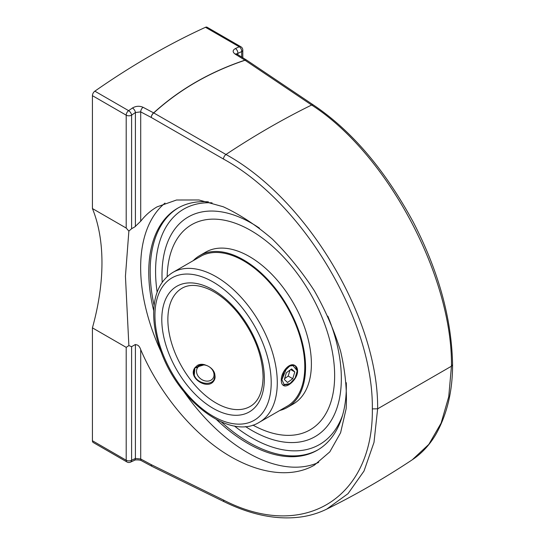 <?xml version="1.0" encoding="UTF-8"?>
<svg xmlns="http://www.w3.org/2000/svg" width="545" height="545" viewBox="0 0 545 545"><rect width="100%" height="100%" fill="white"/><g stroke="black" fill="none" stroke-linecap="round" stroke-linejoin="round"><path stroke-width="0.82" d="M134.329 460.382C134.676 459.53 140.78 459.864 141.489 460.729A3.822 2.105 -61.8 0 1 140.705 458.985L140.705 349.611C158.282 390.833 189.04 429.201 222.435 451.546C255.857 473.7 290.424 478.844 314.274 465.219L329.8 451.88L340.598 432.73L346.143 408.736C347.179 390.731 345.332 371.554 340.598 351.198C334.283 330.617 325.508 310.432 314.281 290.655C301.855 271.574 287.896 254.386 272.384 239.105C256.327 225.296 239.936 214.512 223.225 206.753L198.952 199.974L176.526 200.008L157.062 206.868C150.788 210.506 145.331 215.302 140.705 221.256L140.705 111.882L151.278 117.475L223.457 159.038C303.654 202.992 373.475 320.726 372.337 408.879C373.475 498.246 303.654 541.553 223.457 500.031L151.278 464.66L140.705 458.985L135.412 458.474A750.165 433.112 -60 0 1 131.597 460.239A3.822 2.425 65.4 0 1 130.48 462.153L134.322 460.382A3.822 2.412 -115 0 0 134.329 460.382A3.822 2.412 -115 0 0 135.412 458.474L135.412 344.474L131.597 346.675L128.872 345.591L125.439 276.254L128.872 231.107L131.597 228.723L135.412 226.522L135.412 112.515A3.822 1.982 -124.6 0 0 132.455 107.999A753.987 435.319 120 0 0 128.613 110.662A3.822 1.962 55.1 0 1 131.597 115.165A3.822 2.207 180 0 1 126.195 115.165L126.195 228.048L128.879 231.107M165.012 203.094A151.169 87.282 -120 0 0 140.651 267.472A151.169 87.282 -120 0 0 161.586 352.928M183.999 391.76A151.169 87.282 -120 0 0 318.661 462.398M134.976 226.734L140.821 221.113M140.821 349.876C139.506 345.98 137.558 344.311 134.976 344.869M216.563 419.623A139.711 80.66 -120 0 0 317.394 450.184A139.711 80.66 -120 0 0 346.334 386.228A139.711 80.66 -120 0 0 346.286 382.706M208.408 201.854A139.711 80.66 -120 0 0 177.69 208.197A139.711 80.66 -120 0 0 148.751 272.153A139.711 80.66 -120 0 0 153.738 310.8M237.852 54.663L237.852 53.376A3.822 2.412 -115 0 0 235.413 48.559C232.504 50.215 232.429 52.068 235.174 54.112L244.93 60.175C209.716 71.974 179.285 89.543 153.642 112.883L143.062 107.29A3.822 2.126 -62.1 0 0 140.705 111.882L135.412 112.515A750.165 433.112 -60 0 0 131.597 115.165L131.597 228.723M377.637 408.825L451.464 366.199L452.575 364.653C452.595 391.29 447.002 414.588 435.782 434.535C429.487 445.122 421.653 453.535 412.272 459.782L428.833 444.373L441.116 423.104L448.733 396.733L451.458 366.199C452.663 276.41 387.073 153.445 311.638 105.022L245.025 60.25C209.818 72.049 179.4 89.612 153.772 112.938L225.957 154.487C307.578 199.272 378.686 319.145 377.631 408.825L374.006 442.363L364.012 471.044L348.037 493.647L326.728 509.119C319.275 512.784 311.27 515.311 302.713 516.701C278.441 520.407 252.321 515.454 224.363 501.836A3.822 2.2 -63.9 0 1 223.457 500.031M372.337 408.879L377.631 408.818M452.575 364.653L452.575 364.632C451.71 318.743 438.609 271.233 413.267 222.108C384.865 169.679 351.6 130.65 313.45 105.015A3.822 2.207 123.9 0 0 311.638 105.022A812.009 468.816 -60 0 0 225.957 154.487A3.822 2.03 -60.1 0 0 223.457 159.038M128.879 345.591L126.195 347.356L92.425 327.858A204.675 118.17 120 0 0 92.425 208.551L126.195 228.048M126.195 347.356L126.195 460.239L92.425 440.742A3.822 2.207 120 0 0 93.215 442.492L126.985 461.99A3.822 3.822 0 0 0 130.48 462.153M92.425 440.742L92.425 327.858M143.062 107.29C139.472 105.737 135.93 105.975 132.455 107.999M92.425 208.551L92.425 95.668L126.195 115.165A3.822 2.207 120 0 1 128.613 110.662L94.85 91.172A3.822 2.207 120 0 0 92.425 95.668M242.791 57.736L242.791 50.051A3.822 2.207 180 0 1 241.673 51.612A750.165 433.112 -60 0 0 237.852 53.376L236.871 54.057M94.85 91.172A753.987 435.319 -60 0 1 205.485 27.291L239.248 46.788A753.987 435.319 120 0 0 235.413 48.559M242.791 50.051A3.822 3.822 0 0 0 240.876 46.747L207.114 27.25A3.822 2.207 120 0 0 205.485 27.291M161.994 275.034A126.822 73.221 60 0 1 175.497 228.185A126.822 73.221 60 0 1 259.474 228.164A126.822 73.221 -120 0 0 175.49 228.198A126.822 73.221 -120 0 0 162.206 282.296A126.822 73.221 60 0 1 161.994 275.034M327.858 316.195A126.822 73.221 60 0 1 299.007 442.084A126.822 73.221 60 0 1 245.482 426.537A126.822 73.221 -120 0 0 298.946 442.09A126.822 73.221 -120 0 0 341.34 378.577A126.822 73.221 -120 0 0 327.858 316.195M214.635 374.204C215.411 376.704 215.159 378.911 213.872 380.826C207.815 390.683 187.044 377.712 195.028 367.575L197.44 365.368C199.729 364.121 202.311 363.965 205.186 364.891M297.584 370.934C297.843 378.707 287.385 388.353 283.407 385.451C282.024 384.586 281.315 382.883 281.295 380.335C280.811 372.433 289.565 361.805 294.927 365.504C296.637 366.553 297.522 368.366 297.584 370.934M285.294 407.285A86.566 49.977 -120 0 0 286.854 406.447A86.566 49.977 -120 0 0 304.784 366.819A86.566 49.977 -120 0 0 266.995 279.701A86.566 49.977 -120 0 0 200.294 256.511A86.566 49.977 -120 0 0 198.782 257.444M279.762 410.48A87.656 50.61 -120 0 0 287.399 407.394A87.656 50.61 -120 0 0 305.554 367.262A87.656 50.61 -120 0 0 267.295 279.054A87.656 50.61 -120 0 0 199.749 255.564A87.656 50.61 -120 0 0 193.257 260.639M252.9 425.086A118.442 68.384 -120 0 0 310.112 429.828A118.442 68.384 -120 0 0 334.644 375.607A118.442 68.384 -120 0 0 282.944 256.409A118.442 68.384 -120 0 0 191.677 224.683A118.442 68.384 -120 0 0 167.172 276.601M287.399 407.394L293.244 404.022A87.656 50.61 -120 0 0 311.393 363.897A87.656 50.61 -120 0 0 273.134 275.681A87.656 50.61 -120 0 0 205.588 252.199L199.749 255.564M294.825 365.45L289.817 365.954L286.316 368.965L281.894 379.695L284.17 384.579L289.981 383.564L295.131 378.046L297.229 370.811L292.685 365.225L295.158 365.641L297.223 370.491M288.789 384.245L282.944 385.124M290.226 365.954L289.163 366.356M289.817 365.961L283.911 371.765L281.901 379.695M286.316 368.965A11.513 6.649 -60 0 1 292.685 365.225M294.784 371.922L292.76 378.7L287.535 382.488L284.347 379.497L286.377 372.719L291.595 368.931L294.784 371.922L290.717 369.565M284.585 378.686L288.196 376.064L289.988 370.096M292.76 378.7L288.196 376.064M194.919 367.739L194.272 375.049A11.513 9.081 35.1 0 1 195.001 367.623L204.375 364.748M194.047 374.408C196.377 384.273 213.592 386.984 214.682 377.229C216.944 368.263 201.105 359.945 196.909 367.718L194.987 367.623M214.73 376.936L213.572 381.214M196.943 373.788A9.367 7.385 -144.9 0 1 203.721 364.946A9.367 7.385 -144.9 0 1 214.022 374.497A9.367 7.385 -144.9 0 1 206.821 381.125A9.367 7.385 -144.9 0 1 196.943 373.788M153.772 112.938A3.822 2.03 119.9 0 0 151.278 117.475A3.822 2.126 117.9 0 1 153.642 112.883A3.822 2.33 47.6 0 1 153.772 112.938M141.489 460.729L152.062 466.404A3.822 2.105 118.2 0 0 152.062 466.411A3.822 2.105 118.2 0 1 151.278 464.66A3.822 2.2 116.1 0 0 152.184 466.472A3.822 2.2 116.1 0 0 152.191 466.472A3.822 2.2 116.1 0 0 152.219 466.486M313.45 105.015L246.831 60.243A3.822 2.207 123.9 0 0 245.025 60.25A3.822 2.017 -108.5 0 0 244.93 60.175A3.822 2.303 121.9 0 1 246.715 60.175A3.822 2.303 121.9 0 1 246.776 60.209M224.363 501.836L152.184 466.472A3.822 3.822 0 0 1 152.062 466.411A3.822 2.105 118.2 0 0 152.123 466.438M236.734 54.52L236.53 53.778L236.959 54.112A3.822 2.303 121.9 0 0 235.174 54.112M126.985 461.99A3.822 2.207 120 0 1 126.195 460.239A3.822 2.207 0 0 0 131.597 460.239L131.597 346.675M241.673 57.041L241.673 51.612A3.822 2.425 -114.6 0 0 239.248 46.788A3.822 2.207 120 0 1 240.876 46.747M157.144 292.181A135.889 78.46 60 0 1 155.577 271.328A135.889 78.46 60 0 1 212.08 202.849M342.553 415.283A135.889 78.46 60 0 1 234.391 425.986M178.399 207.788A139.711 80.66 -120 0 0 150.175 271.328A139.711 80.66 -120 0 0 154.119 305.534M221.318 421.919A139.711 80.66 -120 0 0 318.103 449.768M250.223 406.42A68.227 39.39 60 0 1 181.996 367.03A68.227 39.39 60 0 1 181.996 288.25C189.135 284.074 198.366 284.524 209.689 289.593C219.86 294.484 229.5 302.55 238.608 313.804C254.345 334.392 262.506 355.435 263.092 376.942C262.717 391.875 258.425 401.699 250.223 406.42M277.282 382.651A86.512 49.949 -120 0 0 239.521 295.594A86.512 49.949 -120 0 0 172.854 272.418C160.741 279.994 154.358 292.972 153.717 311.345C153.411 323.165 155.536 335.679 160.101 348.889C176.716 399.805 229.322 441.198 259.366 422.252A86.512 49.949 -120 0 0 277.282 382.651M271.206 382.651A82.213 47.463 60 0 1 184.006 390.445A82.213 47.463 60 0 1 184.006 274.176A82.213 47.463 60 0 1 271.206 382.651M264.352 378.7A72.526 41.87 -120 0 0 187.432 283.005A72.526 41.87 -120 0 0 187.432 385.567A72.526 41.87 -120 0 0 264.352 378.7M246.831 60.243A3.822 3.822 0 0 0 246.715 60.175L236.959 54.112M326.728 509.119C355.817 494.758 384.334 478.312 412.272 459.782M201.854 255.673L172.854 272.418M288.366 405.514L259.366 422.252M192.446 224.233L191.677 224.683M310.888 429.378L310.112 429.828M297.223 370.273L297.223 370.811"/></g></svg>
